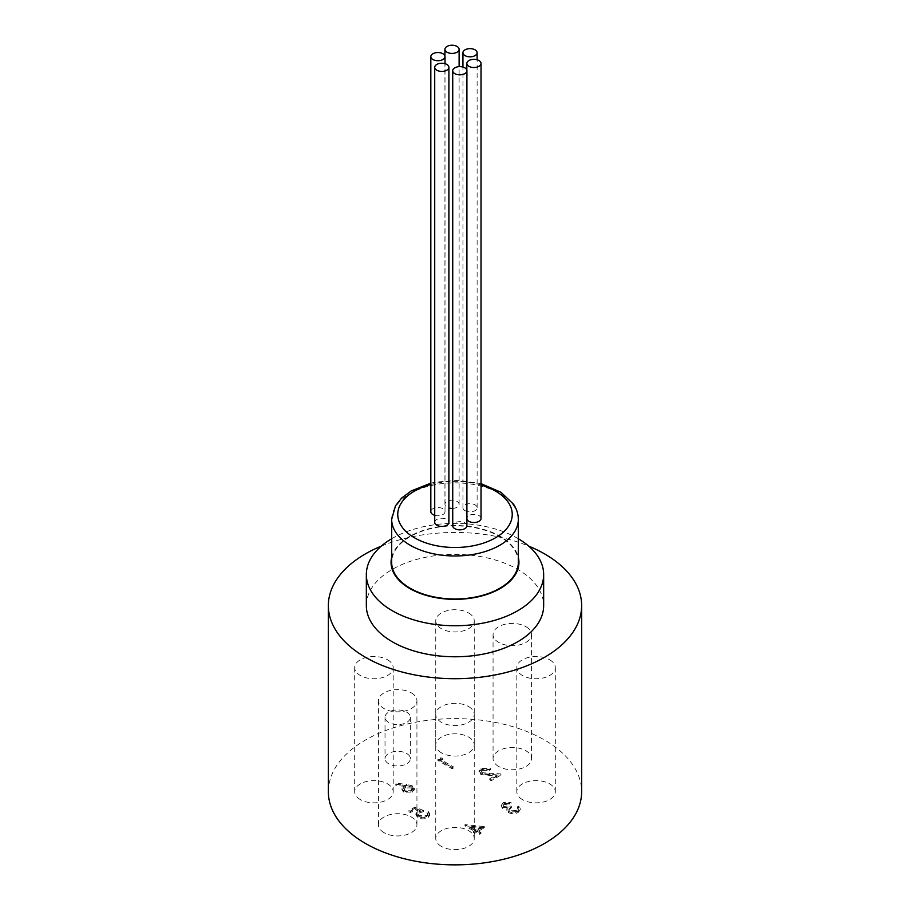 <?xml version="1.0" encoding="UTF-8"?>
<svg xmlns="http://www.w3.org/2000/svg" width="910" height="910" viewBox="0 0 910 910"><rect width="100%" height="100%" fill="white"/><g stroke="black" fill="none" stroke-linecap="round" stroke-linejoin="round"><path stroke-width="0.68" stroke-dasharray="4.55 3.41" d="M498.703 766.493A19.247 11.113 180 0 1 493.061 758.633A19.247 11.113 180 0 1 504.948 748.373A19.247 11.113 180 0 1 525.934 750.784A19.247 11.113 180 0 1 531.565 758.633A19.247 11.113 180 0 1 519.69 768.904A19.247 11.113 180 0 1 498.703 766.493M525.934 626.683A19.247 11.113 180 0 1 531.565 634.543A19.247 11.113 180 0 1 519.69 644.815A19.247 11.113 180 0 1 498.703 642.403A19.247 11.113 180 0 1 493.061 634.543A19.247 11.113 180 0 1 504.948 624.271A19.247 11.113 180 0 1 525.934 626.683M522.442 799.594A19.247 11.113 180 0 1 516.812 791.734A19.247 11.113 180 0 1 528.687 781.462A19.247 11.113 180 0 1 549.674 783.874A19.247 11.113 180 0 1 555.305 791.734A19.247 11.113 180 0 1 543.429 801.994A19.247 11.113 180 0 1 522.442 799.594M549.674 659.773A19.247 11.113 180 0 1 555.305 667.633A19.247 11.113 180 0 1 543.429 677.904A19.247 11.113 180 0 1 522.442 675.493A19.247 11.113 180 0 1 516.812 667.633A19.247 11.113 180 0 1 528.687 657.361A19.247 11.113 180 0 1 549.674 659.773M441.384 846.391A19.247 11.113 180 0 1 435.753 838.531A19.247 11.113 180 0 1 447.629 828.259A19.247 11.113 180 0 1 468.616 830.671A19.247 11.113 180 0 1 474.247 838.531A19.247 11.113 180 0 1 462.371 848.791A19.247 11.113 180 0 1 441.384 846.391M468.616 706.569A19.247 11.113 180 0 1 474.247 714.43A19.247 11.113 180 0 1 462.371 724.701A19.247 11.113 180 0 1 441.384 722.29A19.247 11.113 180 0 1 435.753 714.43A19.247 11.113 180 0 1 447.629 704.169A19.247 11.113 180 0 1 468.616 706.569M384.065 832.684A19.247 11.113 180 0 1 378.435 824.824A19.247 11.113 180 0 1 390.31 814.552A19.247 11.113 180 0 1 411.297 816.964A19.247 11.113 180 0 1 416.939 824.824A19.247 11.113 180 0 1 405.052 835.084A19.247 11.113 180 0 1 384.065 832.684M411.297 692.863A19.247 11.113 180 0 1 416.939 700.723A19.247 11.113 180 0 1 405.052 710.994A19.247 11.113 180 0 1 384.065 708.583A19.247 11.113 180 0 1 378.435 700.723A19.247 11.113 180 0 1 390.31 690.462A19.247 11.113 180 0 1 411.297 692.863M441.384 752.786A19.247 11.113 180 0 1 435.753 744.926A19.247 11.113 180 0 1 447.629 734.666A19.247 11.113 180 0 1 468.616 737.066A19.247 11.113 180 0 1 474.247 744.926A19.247 11.113 180 0 1 462.371 755.198A19.247 11.113 180 0 1 441.384 752.786M468.616 612.976A19.247 11.113 180 0 1 474.247 620.836A19.247 11.113 180 0 1 462.371 631.108A19.247 11.113 180 0 1 441.384 628.696A19.247 11.113 180 0 1 435.753 620.836A19.247 11.113 180 0 1 447.629 610.564A19.247 11.113 180 0 1 468.616 612.976M360.326 799.594A19.247 11.113 180 0 1 354.695 791.734A19.247 11.113 180 0 1 366.571 781.462A19.247 11.113 180 0 1 387.558 783.874A19.247 11.113 180 0 1 393.188 791.734A19.247 11.113 180 0 1 381.313 801.994A19.247 11.113 180 0 1 360.326 799.594M387.558 659.773A19.247 11.113 180 0 1 393.188 667.633A19.247 11.113 180 0 1 381.313 677.904A19.247 11.113 180 0 1 360.326 675.493A19.247 11.113 180 0 1 354.695 667.633A19.247 11.113 180 0 1 366.571 657.361A19.247 11.113 180 0 1 387.558 659.773M388.729 763.808A12.66 7.314 180 0 1 385.021 758.633A12.66 7.314 180 0 1 392.836 751.887A12.66 7.314 180 0 1 406.634 753.469A12.66 7.314 180 0 1 410.353 758.633A12.66 7.314 180 0 1 402.527 765.39A12.66 7.314 180 0 1 388.729 763.808M406.634 712.098A12.66 7.314 180 0 1 410.353 717.273A12.66 7.314 180 0 1 402.527 724.03A12.66 7.314 180 0 1 388.729 722.438A12.66 7.314 180 0 1 385.021 717.273A12.66 7.314 180 0 1 392.836 710.517A12.66 7.314 180 0 1 406.634 712.098M452.725 508.417A7.098 4.095 -0 0 0 459.118 504.345A7.098 4.095 -0 0 0 457.309 501.603A7.098 4.095 -0 0 0 449.495 500.511A7.098 4.095 -0 0 0 444.933 504.345A7.098 4.095 -0 0 0 446.753 507.075A7.098 4.095 -0 0 0 448.903 508.019M464.76 510.476A7.098 4.095 -0 0 0 472.574 511.568A7.098 4.095 -0 0 0 477.124 507.746A7.098 4.095 -0 0 0 475.316 505.016A7.098 4.095 -0 0 0 467.501 503.924A7.098 4.095 -0 0 0 462.94 507.746A7.098 4.095 -0 0 0 464.76 510.476M481.026 518.45A7.098 4.095 -0 0 0 479.217 515.72A7.098 4.095 -0 0 0 471.403 514.628A7.098 4.095 -0 0 0 466.841 518.45A7.098 4.095 -0 0 0 466.91 519.041M434.718 515.299A7.098 4.095 -0 0 0 445.013 511.636A7.098 4.095 -0 0 0 443.204 508.906A7.098 4.095 -0 0 0 435.389 507.814A7.098 4.095 -0 0 0 430.828 511.636M466.91 525.752A7.098 4.095 -0 0 0 465.101 523.023A7.098 4.095 -0 0 0 457.286 521.93A7.098 4.095 -0 0 0 452.725 525.752M518.325 562.437A63.325 36.559 0 0 0 514.127 549.344A63.325 36.559 0 0 0 443.477 526.481A63.325 36.559 0 0 0 391.675 562.437M391.675 538.743A88.657 51.188 180 0 1 392.312 538.367A88.657 51.188 180 0 1 518.325 538.743M391.675 557.352A63.939 36.912 180 0 1 409.796 536.331A63.939 36.912 180 0 1 475.338 527.436A63.939 36.912 180 0 1 518.325 557.352M366.343 605.582A88.657 51.188 180 0 1 392.312 569.387A88.657 51.188 180 0 1 488.932 558.296A88.657 51.188 180 0 1 543.657 605.582M328.351 791.734A126.649 73.118 180 0 1 365.445 740.023A126.649 73.118 180 0 1 503.469 724.178A126.649 73.118 180 0 1 581.649 791.734M381.279 546.125A126.649 73.118 180 0 1 528.721 546.125M434.718 522.351A7.098 4.095 180 0 1 439.28 518.518A7.098 4.095 180 0 1 447.094 519.61A7.098 4.095 180 0 1 448.903 522.351M484.427 827.725L464.964 825.814L474.884 831.547L473.223 832.502L474.701 833.344L476.351 832.388L479.661 834.299L480.946 833.56L477.636 831.649L484.427 827.725L484.427 826.564L464.964 824.653L474.884 830.386L473.223 831.342L474.701 832.184L476.351 831.228L479.661 833.139L480.946 832.4L477.636 830.489L484.427 826.564M476.169 830.796L469.947 827.213L480.435 828.339L476.169 830.796L476.169 829.647L469.947 826.053L480.435 827.179L476.169 829.647M406.815 785.614L395.998 784.306L395.793 785.33L405.371 786.479L401.958 789.732L403.733 792.166L412.605 792.121L414.437 789.63L412.583 787.093L406.815 785.614L406.815 784.454L395.998 783.146L395.793 784.17L405.371 785.33L401.958 788.572L403.733 791.006L412.605 790.961L414.437 788.469L412.583 785.933L406.815 784.454M411.343 787.867L412.446 789.402L411.07 791.302L405.098 791.472L404.017 789.937L405.485 787.958L411.343 787.867L411.343 786.706L412.446 788.242L411.07 790.153L405.098 790.312L404.017 788.777L405.485 786.797L411.343 786.706M423.4 810.446L414.767 807.159L408.886 810.548L410.353 811.402L415.233 808.581L419.772 810.321L417.804 811.129L415.881 813.688L417.986 816.441C421.33 818.113 424.686 818.124 428.03 816.463L429.85 814.006L428.36 811.606L427.074 812.357L427.893 813.745L426.483 815.667L419.214 815.667L417.861 813.904L419.51 811.845L423.4 810.446L423.4 811.606L414.767 808.319L414.767 807.159M503.901 806.465L503.116 805.327L504.527 803.507L511.022 802.313L503.082 802.654L501.194 805.157L502.616 807.215L507.234 807.955L506.904 809.559L508.599 811.515C511.864 812.994 515.049 812.937 518.177 811.322L520.258 808.626L518.734 806.123L517.449 806.863L518.302 808.66L516.687 810.491L510.01 810.844L508.917 809.24L511.386 806.556L509.918 805.703L503.901 806.465L503.901 807.625L503.116 806.487L504.527 803.507M504.527 804.667L511.022 803.462L503.082 803.803L501.194 806.317L502.616 808.376L507.234 809.104L506.904 810.708L506.847 809.092L506.904 810.708L508.599 812.676L508.599 811.515M508.599 812.676C511.864 814.154 515.049 814.086 518.177 812.482L520.258 809.786L518.734 807.284L517.449 808.023L518.302 809.82L518.325 808.467L518.302 809.82L516.687 811.652L516.687 810.491M482.368 772.749L481.219 771.123L482.573 769.28L489.205 769.268L490.49 768.529L481.037 768.472L479.172 770.895L480.969 773.432L496.416 774.865L489.751 778.71L491.218 779.563L500.955 773.932L482.368 772.749L482.368 773.909L481.219 772.283L482.573 769.28M440.667 759.486L442.874 758.212L440.554 757.848L437.915 759.372L452.236 767.653L453.521 766.903L440.667 759.486L440.667 760.646L442.874 759.372L442.874 758.212M442.874 759.372L440.554 759.008L440.554 757.848M440.554 759.008L437.915 760.533L452.236 768.813L453.521 768.063L453.521 766.903M453.521 768.063L440.667 760.646M452.236 768.813L452.236 767.653M437.915 760.533L437.915 759.372M482.573 770.44L489.205 770.429L489.205 769.268M489.205 770.429L490.49 769.689L481.037 769.633L479.172 772.055L480.969 774.581L496.416 776.014L489.751 779.87L491.218 780.712L500.955 775.092L489.466 774.876L489.466 773.728M489.466 774.876L482.368 773.909M500.955 775.092L500.955 773.932M491.218 780.712L491.218 779.563M489.751 779.87L489.751 778.71M496.416 776.014L496.416 774.865M480.969 774.581L480.969 773.432M481.037 769.633L481.037 768.472M490.49 769.689L490.49 768.529M509.736 804.212L509.736 803.052M516.687 811.652L510.01 812.004L508.917 810.401L511.386 807.705L509.918 806.863L509.918 805.703M509.918 806.863L503.901 807.625M511.386 807.705L511.386 806.556M510.01 812.004L510.01 810.844M517.449 808.023L517.449 806.863M518.734 807.284L518.734 806.123M518.177 812.482L518.177 811.322M507.234 809.104L507.234 807.955M502.616 808.376L502.616 807.215M503.082 803.803L503.082 802.654M511.022 803.462L511.022 802.313M465.226 825.666L465.226 824.505M477.636 831.649L477.636 830.489M480.946 833.56L480.946 832.4M479.661 834.299L479.661 833.139M476.351 832.388L476.351 831.228M474.701 833.344L474.701 832.184M473.223 832.502L473.223 831.342M474.884 831.547L474.884 830.386M464.964 825.814L464.964 824.653M414.767 808.319L408.886 811.709L408.886 810.548M408.886 811.709L410.353 812.562L415.233 809.741L419.772 811.47L417.804 812.289L415.881 814.848L417.986 817.601C421.33 819.273 424.686 819.284 428.03 817.624L429.85 815.167L428.36 812.766L427.074 813.517L427.893 814.905L426.483 816.816L419.214 816.827L417.861 815.053L419.51 811.845M419.51 813.005L423.4 811.606M419.214 816.827L419.214 815.667M426.483 816.816L426.483 815.667M427.074 813.517L427.074 812.357M428.36 812.766L428.36 811.606M428.03 817.624L428.03 816.463M417.986 817.601L417.986 816.441M417.804 812.289L417.804 811.129M419.772 811.47L419.772 810.321M415.233 809.741L415.233 808.581M410.353 812.562L410.353 811.402M395.998 784.306L395.998 783.146M412.583 787.093L412.583 785.933M412.605 792.121L412.605 790.961M403.733 792.166L403.733 791.006M403.744 787.264L403.744 786.104M405.371 786.479L405.371 785.33M395.793 785.33L395.793 784.17M405.485 787.958L405.485 786.797M411.07 791.302L411.07 790.153M405.098 791.472L405.098 790.312M469.947 827.213L469.947 826.053M480.435 828.339L480.435 827.179M391.675 519.417A63.325 36.559 180 0 1 443.477 483.46A63.325 36.559 180 0 1 514.127 506.324A63.325 36.559 180 0 1 518.325 519.417M481.026 485.007A57.25 33.056 -0 0 0 430.828 484.484M489.011 775.877L489.011 774.717M493.061 634.543L493.061 758.633M531.565 634.543L531.565 758.633M516.812 667.633L516.812 791.734M555.305 667.633L555.305 791.734M435.753 714.43L435.753 838.531M474.247 714.43L474.247 838.531M378.435 700.723L378.435 824.824M416.939 700.723L416.939 824.824M435.753 620.836L435.753 744.926M474.247 620.836L474.247 744.926M354.695 667.633L354.695 791.734M393.188 667.633L393.188 791.734M385.021 717.273L385.021 758.633M410.353 717.273L410.353 758.633M459.118 504.345L459.118 66.657M444.933 504.345L444.933 56.033M477.124 507.746L477.124 59.776M462.94 507.746L462.94 67.056M466.841 518.45L466.841 70.15M445.013 511.636L445.013 63.677M430.828 483.176L435.856 482.072L458.685 480.343L481.026 483.654M481.219 771.123L481.219 772.283M479.172 770.895L479.172 772.055M503.116 805.327L503.116 806.487M508.917 809.24L508.917 810.401M520.258 808.626L520.258 809.786M501.194 805.157L501.194 806.317M417.861 813.904L417.861 815.053M427.893 813.745L427.893 814.905M429.85 814.006L429.85 815.167M415.881 813.688L415.881 814.848M414.437 788.469L414.437 789.63M401.958 788.572L401.958 789.732M412.446 788.242L412.446 789.402M404.017 788.777L404.017 789.937"/><path stroke-width="1.36" d="M457.309 46.592A7.098 4.095 180 0 1 459.118 49.322A7.098 4.095 180 0 1 454.568 53.144A7.098 4.095 180 0 1 446.753 52.052A7.098 4.095 180 0 1 444.933 49.322A7.098 4.095 180 0 1 449.495 45.5A7.098 4.095 180 0 1 457.309 46.592M448.903 508.019A7.098 4.095 -0 0 0 452.725 508.417M475.316 49.993A7.098 4.095 180 0 1 477.124 52.734A7.098 4.095 180 0 1 472.574 56.556A7.098 4.095 180 0 1 464.76 55.464A7.098 4.095 180 0 1 462.94 52.734A7.098 4.095 180 0 1 467.501 48.901A7.098 4.095 180 0 1 475.316 49.993M479.217 60.708A7.098 4.095 180 0 1 481.026 63.438A7.098 4.095 180 0 1 476.465 67.26A7.098 4.095 180 0 1 468.65 66.168A7.098 4.095 180 0 1 466.841 63.438A7.098 4.095 180 0 1 471.403 59.616A7.098 4.095 180 0 1 479.217 60.708M466.91 519.041A7.098 4.095 -0 0 0 468.65 521.18A7.098 4.095 -0 0 0 476.465 522.272A7.098 4.095 -0 0 0 481.026 518.45L481.026 63.438M443.204 53.895A7.098 4.095 180 0 1 445.013 56.625A7.098 4.095 180 0 1 440.451 60.447A7.098 4.095 180 0 1 432.637 59.355A7.098 4.095 180 0 1 430.828 56.625A7.098 4.095 180 0 1 435.389 52.803A7.098 4.095 180 0 1 443.204 53.895M430.828 56.625L430.828 511.636A7.098 4.095 -0 0 0 432.637 514.377A7.098 4.095 -0 0 0 434.718 515.299M465.101 68A7.098 4.095 180 0 1 466.91 70.741A7.098 4.095 180 0 1 462.348 74.563A7.098 4.095 180 0 1 454.534 73.471A7.098 4.095 180 0 1 452.725 70.741A7.098 4.095 180 0 1 457.286 66.908A7.098 4.095 180 0 1 465.101 68M452.725 70.741L452.725 525.752A7.098 4.095 -0 0 0 454.534 528.482A7.098 4.095 -0 0 0 462.348 529.574A7.098 4.095 -0 0 0 466.91 525.752L466.91 70.741M391.675 519.417L391.675 562.437A63.325 36.559 0 0 0 395.873 575.518A63.325 36.559 0 0 0 466.523 598.382A63.325 36.559 0 0 0 518.325 562.437L518.325 519.417A63.325 36.559 180 0 1 466.523 555.362A63.325 36.559 180 0 1 395.873 532.498A63.325 36.559 180 0 1 391.675 519.417L395.486 505.812L401.617 498.1L411.274 490.899L430.828 483.176M518.325 538.743A88.657 51.188 180 0 1 543.657 574.563A88.657 51.188 180 0 1 517.688 610.758A88.657 51.188 180 0 1 421.068 621.848A88.657 51.188 180 0 1 366.343 574.563A88.657 51.188 180 0 1 391.675 538.743M518.325 557.352A63.939 36.912 180 0 1 500.204 588.531A63.939 36.912 180 0 1 426.517 595.481A63.939 36.912 180 0 1 391.675 557.352M543.657 574.563L543.657 605.582A88.657 51.188 180 0 1 517.688 641.778A88.657 51.188 180 0 1 421.068 652.88A88.657 51.188 180 0 1 366.343 605.582L366.343 574.563M528.721 546.125A126.649 73.118 180 0 1 581.649 605.582L581.649 791.734A126.649 73.118 180 0 1 544.555 843.433A126.649 73.118 180 0 1 406.531 859.29A126.649 73.118 180 0 1 328.351 791.734L328.351 605.582A126.649 73.118 180 0 1 365.445 553.883A126.649 73.118 180 0 1 381.279 546.125M581.649 605.582A126.649 73.118 180 0 1 544.555 657.293A126.649 73.118 180 0 1 406.531 673.138A126.649 73.118 180 0 1 328.351 605.582M447.094 64.599A7.098 4.095 180 0 1 448.903 67.329A7.098 4.095 180 0 1 444.353 71.151A7.098 4.095 180 0 1 436.527 70.059A7.098 4.095 180 0 1 434.718 67.329A7.098 4.095 180 0 1 439.28 63.507A7.098 4.095 180 0 1 447.094 64.599M448.903 67.329L448.903 522.351A7.098 4.095 180 0 1 444.353 526.173A7.098 4.095 180 0 1 436.527 525.081A7.098 4.095 180 0 1 434.718 522.351L434.718 67.329M430.828 484.484A57.25 33.056 -0 0 0 401.549 526.287A57.25 33.056 -0 0 0 475.498 545.306A57.25 33.056 -0 0 0 508.451 502.616A57.25 33.056 -0 0 0 481.026 485.007M459.118 66.657L459.118 49.322M444.933 56.033L444.933 49.322M477.124 59.776L477.124 52.734M462.94 67.056L462.94 52.734M466.841 70.15L466.841 63.438M445.013 63.677L445.013 56.625M481.026 483.654L500.966 492.264L513.513 504.22C516.687 508.974 518.279 514.036 518.325 519.417"/></g></svg>
